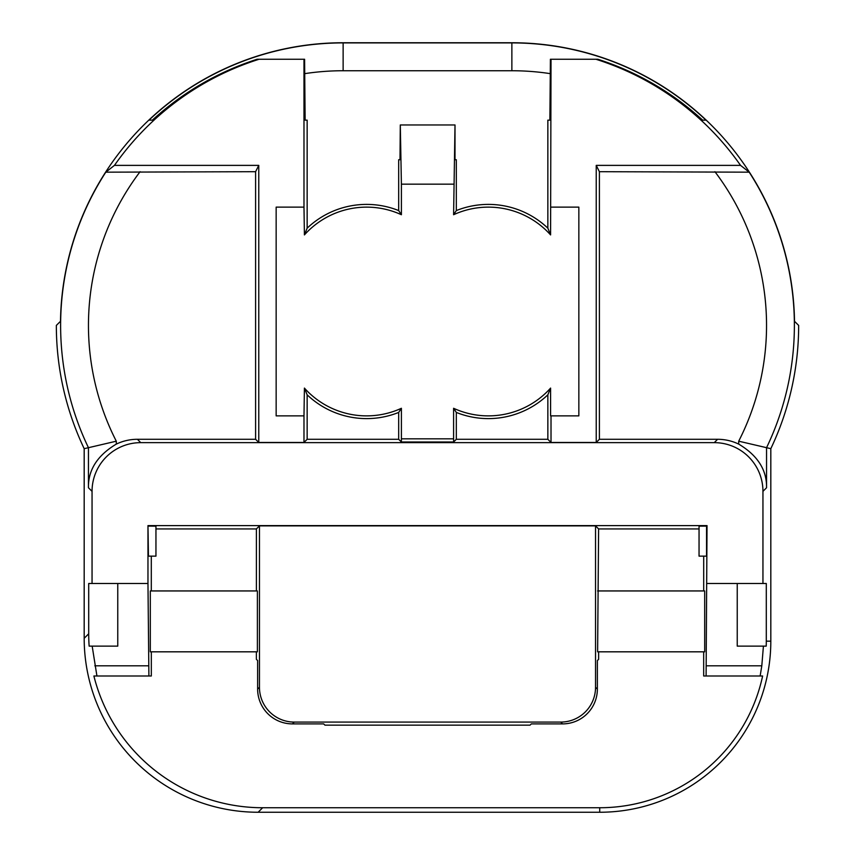 <?xml version="1.0" encoding="UTF-8"?>
<svg xmlns="http://www.w3.org/2000/svg" width="855" height="855" viewBox="0 0 855 855"><rect width="100%" height="100%" fill="white"/><g stroke="black" fill="none" stroke-linecap="round" stroke-linejoin="round"><path stroke-width="1.28" d="M511.867 42.75L343.133 42.75A282.663 282.663 0 0 0 60.491 321.298L56.345 325.413A286.778 286.778 0 0 0 84.185 448.672L88.45 447.699A282.513 282.513 0 0 1 105.796 172.176L255.602 171.695L255.602 439.288L137.399 439.288L140.754 442.644L714.246 442.644L717.602 439.288A48.714 48.703 -45 0 1 738.709 444.108L738.709 441.191L770.815 448.672A286.778 286.778 0 0 0 798.656 325.413L794.509 321.298A282.663 282.663 0 0 0 511.867 42.75L511.867 42.9A282.513 282.513 0 0 1 705.973 120.149L702.671 120.149L705.973 120.149M717.602 439.288L599.398 439.288L599.398 171.695L749.204 172.176L740.548 165.378A279.115 279.115 0 0 0 595.935 59.262L597.923 59.262C637.232 72.002 672.148 92.297 702.671 120.149M105.796 172.176L114.452 165.378A279.115 279.115 0 0 1 259.065 59.262L257.077 59.262C217.769 72.002 182.852 92.297 152.329 120.149L149.026 120.149L152.329 120.149M766.219 646.124A166.575 166.575 0 0 0 766.294 641.154L766.294 583.495L737.234 583.495L737.234 646.124L766.219 646.124L763.419 646.124L761.805 665.81L760.138 675.995L762.617 675.995A166.586 166.586 0 0 1 599.718 807.74L599.718 812.25L258.135 812.25A173.971 173.96 135 0 1 84.185 638.3L84.185 448.672M599.718 807.74L262.645 807.74A173.971 173.96 135 0 1 93.89 675.995L96.936 675.995L92.169 646.124L89.144 646.124L117.766 646.124L117.766 583.495L92.051 583.495L92.051 491.358L88.45 487.756C88.086 470.015 97.363 455.459 116.291 444.108A48.714 48.703 45 0 1 137.399 439.288M92.051 583.495L88.706 583.495L88.706 633.779A173.971 173.96 135 0 0 89.144 646.124M599.718 812.25A171.096 171.096 0 0 0 770.815 641.154L770.815 448.672M762.949 583.495L762.949 491.358L766.55 487.756C766.892 469.961 757.616 455.416 738.709 444.108M140.081 171.695A254.683 254.683 0 0 0 116.291 441.191L88.45 447.699L88.45 487.756M303.985 415.872L304.412 388.085L307.148 394.818L307.148 439.288L303.985 442.452L303.985 415.872L276.154 415.872L276.154 207.124L303.985 207.124L303.985 59.262L304.594 59.262L305.128 120.149L307.148 120.149L307.148 228.178L304.412 234.922L303.985 207.124M259.065 59.262L303.985 59.262M303.985 442.452L258.766 442.452L258.766 165.378L114.452 165.378M599.398 439.288L596.234 442.452L596.234 165.378L740.548 165.378M595.935 59.262L550.406 59.262L549.872 120.149L547.852 120.149L547.852 228.178L550.588 234.922L551.015 59.262M551.015 207.124L578.846 207.124L578.846 415.872L550.588 415.872L550.588 388.085A83.501 83.501 0 0 1 453.599 408.284L453.599 438.829L401.401 438.829L401.348 441.971L453.652 441.971L456.324 439.288L456.324 412.431L453.599 408.284M596.234 442.452L551.015 442.452L551.015 415.872M304.412 388.085A83.501 83.501 0 0 0 401.401 408.284L401.401 438.829M453.599 214.723L455.01 124.958L455.01 159.746L456.324 159.746L456.324 210.576L453.599 214.723A83.501 83.501 0 0 1 550.588 234.922M401.401 184.167L400.3 124.958L399.99 159.746L398.676 159.746L398.676 210.576L401.401 214.723L401.401 184.167L453.599 184.167M401.401 214.723A83.501 83.501 0 0 0 304.412 234.922M551.015 442.452L547.852 439.288L547.852 394.818L550.588 388.085M547.852 394.818A86.237 86.237 0 0 1 456.324 412.431M307.148 394.818A86.237 86.237 0 0 0 398.676 412.431L401.401 408.284M599.398 171.695L596.234 165.378M258.766 165.378L255.602 171.695M258.766 442.452L255.602 439.288M547.852 439.288L456.324 439.288M398.676 412.431L398.676 439.288L307.148 439.288M703.676 651.82L703.676 675.995L706.102 675.995L707.032 525.601L147.968 525.601L148.449 556.145L155.952 556.145L155.952 526.156L148.449 526.092M699.048 528.935L598.607 528.935L595.54 525.878L259.46 525.878L259.46 687.292A34.799 34.788 135 0 0 294.248 722.08L560.752 722.08A34.799 34.788 45 0 0 595.54 687.292L597.367 689.109L597.367 660.584L598.628 659.323L598.628 651.82M96.936 675.995L151.324 675.995L151.324 651.82L256.372 651.82L256.372 659.323L257.633 660.584L257.633 689.109A34.799 34.788 135 0 0 292.421 723.896L323.682 723.896L324.943 725.158L530.057 725.158L531.318 723.896L562.579 723.896L560.752 722.08M714.246 442.644A48.714 48.703 -45 0 1 762.949 491.358M140.754 442.644A48.714 48.703 -135 0 0 92.051 491.358M699.048 526.156L699.048 556.145L706.551 556.145L706.551 526.092L699.048 526.156M453.599 438.829L453.652 441.971M148.898 675.995L147.968 583.495L117.766 583.495M147.968 583.495L147.968 525.601M737.234 583.495L707.032 583.495M703.697 556.145L703.697 590.944L704.691 590.944L704.691 651.82L597.613 651.82L598.607 528.935M597.613 590.944L704.691 590.944M597.367 689.109A34.799 34.788 45 0 1 562.579 723.896M259.46 525.878L256.393 528.935L155.952 528.935M595.54 687.292L595.54 525.878M257.387 590.944L150.309 590.944L150.309 651.82L257.387 651.82L257.387 590.944M151.303 590.944L151.303 556.145M256.393 590.944L256.393 528.935M760.138 675.995L706.102 675.995M401.348 441.971L398.676 439.288M456.324 210.576A86.237 86.237 0 0 1 547.852 228.178M400.3 124.958L454.7 124.958M398.676 210.576A86.237 86.237 0 0 0 307.148 228.178M305.128 120.149L307.148 120.149M547.852 120.149L549.872 120.149M398.676 159.746L399.99 159.746M455.01 159.746L456.324 159.746M749.204 172.176A282.513 282.513 0 0 1 766.55 447.699L766.55 487.756M149.026 120.149A282.513 282.513 0 0 1 343.133 42.9L511.867 42.9L511.867 70.741L343.133 70.741A254.683 254.683 0 0 0 304.722 73.648M343.133 42.75L343.133 70.741M262.645 807.74L258.135 812.25M88.706 633.779L84.185 638.3M766.294 641.154L770.815 641.154M738.709 441.191A254.683 254.683 0 0 0 714.919 171.695M116.291 441.191L116.291 444.108M706.316 665.81L761.805 665.81M148.685 665.81L94.82 665.81M259.46 687.292L257.633 689.109M292.421 723.896L294.248 722.08M550.278 73.648A254.683 254.683 0 0 0 511.867 70.741"/></g></svg>
